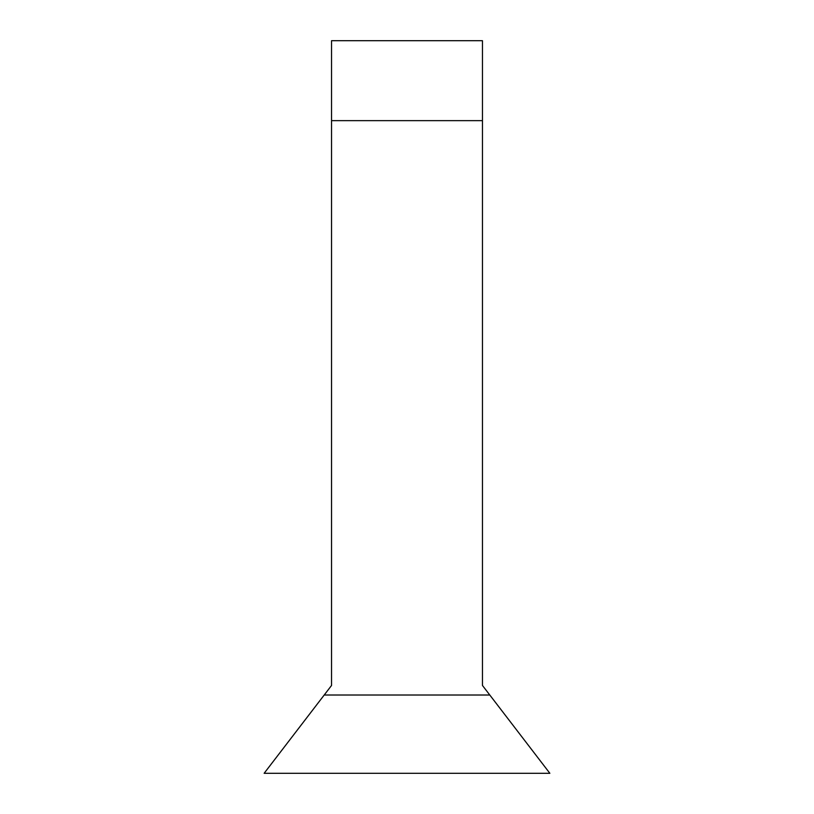 <?xml version="1.0" encoding="UTF-8"?>
<svg xmlns="http://www.w3.org/2000/svg" width="814" height="814" viewBox="0 0 814 814"><rect width="100%" height="100%" fill="white"/><g stroke="black" fill="none" stroke-linecap="round" stroke-linejoin="round"><path stroke-width="1.22" d="M331.542 120.645L331.542 40.7L482.458 40.7L482.458 120.645L331.542 120.645L331.542 685.459L264.143 773.3L549.857 773.3L482.458 685.459L482.458 120.645M324.216 695.014L489.784 695.014"/></g></svg>
